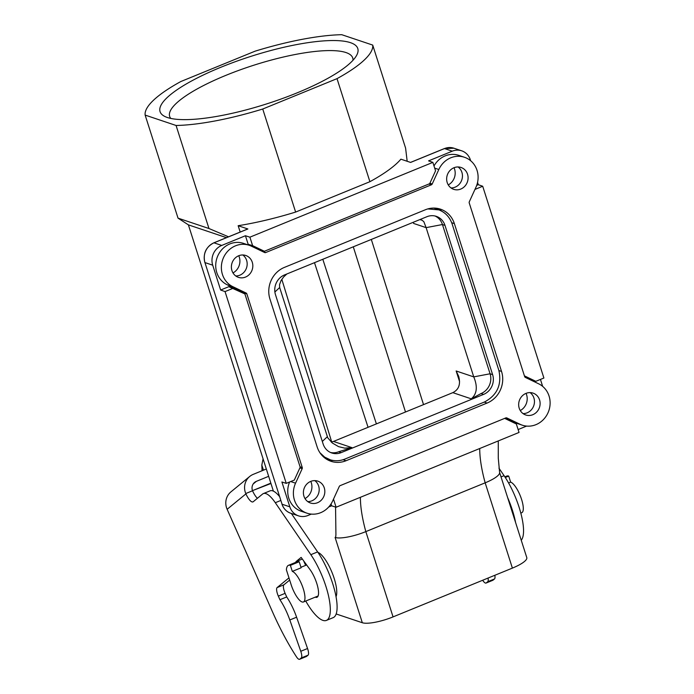 <?xml version="1.0" encoding="UTF-8"?>
<svg xmlns="http://www.w3.org/2000/svg" width="694" height="694" viewBox="0 0 694 694"><rect width="100%" height="100%" fill="white"/><g stroke="black" fill="none" stroke-linecap="round" stroke-linejoin="round"><path stroke-width="1.04" d="M264.371 251.271L429.69 183.684L435.554 170.837L432.856 162.37L249.901 237.174L252.607 245.641L264.371 251.271L259.929 249.935L248.166 244.305L252.607 245.641M524.733 376.799L531.387 379.982L535.82 381.318L543.896 378.022L482.703 186.252L478.287 184.691L476.726 185.324M540.444 379.427L542.656 386.376M432.856 162.37L428.571 160.869L452.262 151.179A15.372 14.175 -71.4 0 1 461.692 150.815A15.372 14.175 -71.4 0 1 470.367 159.846L470.645 160.73M477.559 182.392L478.287 184.691M444.984 225.385L492.619 374.639A15.372 14.175 -71.4 0 1 483.597 394.392L481.055 393.541A15.372 14.175 108.6 0 0 490.077 373.78L442.442 224.535L444.984 225.385A15.372 14.175 108.6 0 0 436.318 216.355A15.372 14.175 108.6 0 0 426.888 216.719L284.505 274.937A15.372 14.175 -71.4 0 0 275.483 294.69L323.109 443.943A15.372 14.175 108.6 0 0 331.775 452.974A15.372 14.175 108.6 0 0 341.205 452.609L338.663 451.759L351.953 447.639L333.484 441.436L452.818 392.648C458.847 389.655 460.79 384.198 458.665 376.278L456.149 370.978L459.575 381.613M481.055 393.541L471.287 398.842C476.986 393.975 477.81 386.653 473.75 376.885L426.116 227.641L442.442 224.535A15.372 14.175 108.6 0 0 435.025 215.999M337.015 78.648L369.902 181.698L295.627 212.069L262.74 109.019L337.015 78.648A119.151 28.74 -17.7 0 0 372.713 45.084L341.769 34.7A119.151 28.74 -17.7 0 0 255.114 51.165L180.839 81.528A119.151 28.74 -17.7 0 0 145.141 115.091L178.028 218.142L188.412 224.873L226.487 237.652M249.901 237.174L245.433 235.743L221.733 245.433A15.372 14.175 108.6 0 0 212.711 265.186L220.64 290.031L225.047 291.593L286.249 483.362L281.903 481.992L289.823 506.828A15.372 14.175 108.6 0 0 298.498 515.859A15.372 14.175 108.6 0 0 307.928 515.495L311.328 514.107M286.249 483.362L294.325 480.057L300.19 467.218L244.887 293.926L228.803 286.691L220.64 290.031M274.876 292.009L279.665 287.516L327.733 437.793L332.348 443.024L338.525 446.624L344.71 448.133L351.953 447.639M333.502 499.125L336.096 507.236L519.043 432.44L516.345 423.973L504.659 418.378M290.387 565.358A23.058 6.992 -112.2 0 0 288.461 565.332A23.058 6.992 -112.2 0 0 286.379 569.765L291.124 584.634A16.526 5.014 67.8 0 0 303.443 601.976A16.526 5.014 67.8 0 0 303.261 588.712A16.526 5.014 67.8 0 0 292.313 571.396L290.387 565.358L299.201 561.75A23.058 6.992 -112.2 0 0 297.275 561.724L288.461 565.332M262.74 109.019A119.151 28.74 162.3 0 1 176.076 125.475L145.141 115.091M228.534 236.81L208.972 228.526L176.076 125.475M240.185 232.056L238.155 225.706L247.871 228.968A1.535 0.468 -112.2 0 0 247.741 228.959A1.535 0.468 -112.2 0 0 247.654 229.055M295.627 212.069A119.151 28.74 162.3 0 1 238.155 225.706M369.902 181.698A119.151 28.74 -17.7 0 0 400.889 159.169L410.596 162.431L444.498 148.568A1.535 0.468 -112.2 0 0 444.368 148.568A1.535 0.468 -112.2 0 0 444.281 148.663M407.17 161.277L405.6 148.134L372.713 45.084M305.811 565.298A19.215 5.83 67.8 0 1 305.993 564.066M279.665 287.516L279.543 284.627L281.044 280.593L283.655 276.923L286.891 273.957M335.566 507.071L335.922 534.701L335.696 536.974L335.098 537.451A24.602 5.934 162.3 0 0 365.833 531.613L485.167 482.824A24.602 5.934 -17.7 0 0 499.611 472.493L498.275 458.118L498.266 440.933M238.753 255.73A12.683 11.694 -71.4 0 1 239.309 257.153A12.683 11.694 -71.4 0 1 232.984 272.924M310.773 481.384A12.683 11.694 -71.4 0 1 311.32 482.798A12.683 11.694 -71.4 0 1 305.004 498.57M331.706 442L281.816 279.309M368.063 427.296L314.486 262.679M336.174 613.964L362.32 622.735A24.602 5.934 -17.7 0 0 393.056 616.897L512.389 568.108A24.602 5.934 162.3 0 0 526.781 557.603L499.593 472.397M178.028 218.142L208.972 228.526M170.776 118.422A96.093 23.18 162.3 0 1 169.657 116.41A96.093 23.18 162.3 0 1 239.751 70.016A96.093 23.18 162.3 0 1 345.95 52.544A96.093 23.18 162.3 0 1 352.734 57.984A96.093 23.18 162.3 0 1 352.986 60.274M299.201 561.75L301.127 567.796L292.313 571.396M322.805 259.27L376.391 423.895M317.904 552.32A24.984 7.573 67.8 0 1 334.17 578.388A24.984 7.573 67.8 0 1 336.043 596.684M233.123 288.296L225.047 291.593M188.395 224.865L273.384 491.126M518.123 429.56L526.599 426.09M336.096 507.236L331.619 505.805L328.704 507.002M413.225 222.306L413.641 223.451L426.116 227.641L423.852 221.724L422.169 220.293L419.87 219.59M448.263 184.908A12.683 11.694 108.6 0 0 454.579 169.136A12.683 11.694 108.6 0 0 454.032 167.714M482.703 186.252L474.956 189.419M331.029 503.957L331.619 505.805M245.433 235.743L248.166 244.305M350.461 42.664A103.779 25.036 162.3 0 1 356.577 55.451A103.779 25.036 162.3 0 1 269.827 102.877A103.779 25.036 162.3 0 1 167.393 117.512A103.779 25.036 162.3 0 1 165.059 116.575A103.779 25.036 162.3 0 1 223.867 66.051A103.779 25.036 162.3 0 1 350.461 42.664M520.274 410.553A12.683 11.694 108.6 0 0 526.599 394.782A12.683 11.694 108.6 0 0 526.043 393.368M433.958 208.079L438.938 209.892L427.799 208.92M319.951 452.757L324.671 457.12L330.413 459.853C335.237 461.25 340.051 460.99 344.866 459.072L484.429 402.017C497.138 395.268 501.953 384.728 498.865 370.405L452.184 224.119C449.816 217.205 445.401 212.468 438.938 209.892M338.663 451.759A15.372 14.175 -71.4 0 1 330.526 452.479M508.589 482.972L510.645 482.13A16.526 5.014 67.8 0 1 521.593 499.446A16.526 5.014 67.8 0 1 521.775 512.71L520.83 513.092M510.645 482.13L508.711 476.093L505.293 477.489M508.711 476.093A23.058 6.992 -112.2 0 0 506.794 476.067L504.876 476.847M331.264 442.104L333.484 441.436M483.597 394.392L341.205 452.609M330.413 459.853L325.096 458.205M289.598 481.992A22.295 20.551 108.6 0 0 301.37 511.305L307.017 513.196A22.295 20.551 108.6 0 0 332.669 500.955L339.288 486.459A1.535 1.414 108.6 0 1 340.112 485.653L505.77 417.927A1.535 1.414 108.6 0 1 506.863 417.944L520.136 424.303A22.295 20.551 -71.4 0 0 522.296 425.179A22.295 20.551 -71.4 0 0 548.434 411.776A22.295 20.551 -71.4 0 0 538.639 383.791L525.367 377.432A1.535 1.414 -71.4 0 1 524.647 376.59L469.231 202.952A1.535 1.414 -71.4 0 1 469.309 201.781L475.928 187.293A22.295 20.551 108.6 0 0 464.468 157.269A22.295 20.551 108.6 0 0 438.816 169.51L432.197 184.005A1.535 1.414 -71.4 0 1 431.373 184.812L265.715 252.547A1.535 1.414 -71.4 0 1 264.622 252.521L251.349 246.162A22.295 20.551 -71.4 0 0 249.189 245.286A22.295 20.551 -71.4 0 0 223.052 258.688A22.295 20.551 -71.4 0 0 232.846 286.674L246.118 293.033A1.535 1.414 108.6 0 1 246.838 293.874L302.254 467.513A1.535 1.414 108.6 0 1 302.176 468.684L295.557 483.18A22.295 20.551 108.6 0 0 307.017 513.196M249.189 245.286L243.542 243.386A22.295 20.551 -71.4 0 0 217.404 256.797A22.295 20.551 -71.4 0 0 227.198 284.783L240.471 291.142A1.535 1.414 108.6 0 1 241.191 291.983L241.26 292.191M260.423 250.508L261.005 250.265M464.468 157.269L458.821 155.369A22.295 20.551 108.6 0 0 434.002 165.97M522.296 425.179L516.648 423.288A22.295 20.551 -71.4 0 1 514.488 422.412L520.136 424.303M505.414 418.066L514.488 422.412M524.412 375.853L535.82 381.318M333.068 460.469A24.602 22.676 -71.4 0 1 328.236 460.148M437.602 208.426A24.602 22.676 -71.4 0 1 441.809 211.219M453.971 167.74A11.529 10.627 108.6 0 0 446.65 178.809A11.529 10.627 108.6 0 0 453.703 189.332A11.529 10.627 108.6 0 0 460.773 189.063A11.529 10.627 108.6 0 0 468.094 177.994A11.529 10.627 108.6 0 0 461.042 167.471A11.529 10.627 108.6 0 0 453.971 167.74M245.503 277.079A11.529 10.627 -71.4 0 1 238.432 277.348A11.529 10.627 -71.4 0 1 231.38 266.826A11.529 10.627 -71.4 0 1 238.693 255.756A11.529 10.627 -71.4 0 1 245.771 255.487A11.529 10.627 -71.4 0 1 252.824 266.01A11.529 10.627 -71.4 0 1 245.503 277.079M317.514 502.725A11.529 10.627 108.6 0 0 324.835 491.656A11.529 10.627 108.6 0 0 317.783 481.133A11.529 10.627 108.6 0 0 310.712 481.402A11.529 10.627 108.6 0 0 303.391 492.48A11.529 10.627 108.6 0 0 310.444 502.994A11.529 10.627 108.6 0 0 317.514 502.725M525.983 393.385A11.529 10.627 -71.4 0 1 533.053 393.116A11.529 10.627 -71.4 0 1 540.114 403.639A11.529 10.627 -71.4 0 1 532.792 414.708A11.529 10.627 -71.4 0 1 525.722 414.977A11.529 10.627 -71.4 0 1 518.661 404.463A11.529 10.627 -71.4 0 1 525.983 393.385M454.37 223.615L501.545 371.446A24.602 22.676 -71.4 0 1 487.101 403.058L346.072 460.721A24.602 22.676 -71.4 0 1 330.986 461.293A24.602 22.676 -71.4 0 1 317.123 446.849L269.94 299.019A24.602 22.676 -71.4 0 1 284.384 267.407L425.413 209.744A24.602 22.676 -71.4 0 1 440.499 209.172A24.602 22.676 -71.4 0 1 454.37 223.615L451.69 222.722M451.031 187.944A11.529 10.627 108.6 0 0 455.125 187.163A11.529 10.627 108.6 0 0 462.325 177.716A11.529 10.627 108.6 0 0 458.075 166.959M530.086 392.604A11.529 10.627 -71.4 0 1 534.337 403.361A11.529 10.627 -71.4 0 1 527.145 412.817A11.529 10.627 -71.4 0 1 523.042 413.598M242.796 254.976A11.529 10.627 -71.4 0 1 247.047 265.733A11.529 10.627 -71.4 0 1 239.855 275.18A11.529 10.627 -71.4 0 1 235.752 275.96M307.763 501.615A11.529 10.627 108.6 0 0 311.866 500.834A11.529 10.627 108.6 0 0 319.058 491.378A11.529 10.627 108.6 0 0 314.807 480.621M515.59 522.513A42.282 12.822 -112.2 0 0 507.583 497.433M482.694 580.253A115.308 34.969 -112.2 0 0 482.824 580.453A7.686 2.334 -112.2 0 0 486.034 583.064A7.686 2.334 -112.2 0 0 486.225 582.951L487.717 581.728A7.686 2.334 -112.2 0 0 488.047 578.059M486.034 583.064L492.818 580.297A7.686 2.334 -112.2 0 0 493 580.184L494.492 578.961A7.686 2.334 -112.2 0 0 494.831 575.291M521.246 540.236A42.282 12.822 -112.2 0 0 504.078 475.668L501.033 476.917M498.943 468.164L504.078 475.668M270.825 483.154L252.503 490.649M268.63 476.327L256.381 481.341A7.686 7.296 50.6 0 0 252.547 490.762L245.763 493.538A15.372 14.583 50.6 0 1 249.727 476.457A15.372 14.583 50.6 0 1 253.284 474.34L266.288 469.023M252.859 490.502L270.938 483.51M263.043 458.881L261.82 465.084L263.46 470.176M257.431 498.283A11.529 3.496 -112.2 0 1 252.694 491.118L252.547 490.762M280.784 500.469L275.301 502.716A30.753 9.326 -112.2 0 0 263.347 493.59A30.753 9.326 -112.2 0 0 262.601 494.041L253.223 501.727A11.529 3.496 -112.2 0 1 252.946 501.901A11.529 3.496 -112.2 0 1 245.919 493.885L245.763 493.538M279.517 496.505A30.753 9.326 -112.2 0 0 270.131 490.823L263.347 493.59M305.742 601.039A42.282 12.822 -112.2 0 0 326.414 620.401L333.198 617.634A42.282 12.822 -112.2 0 0 335.081 592.156A42.282 12.822 -112.2 0 0 317.626 551.904L291.315 513.447M249.727 476.457L230.946 491.855A15.372 14.583 50.6 0 0 227.138 509.292L272.664 612.229A115.308 34.969 -112.2 0 0 296.373 656.689A7.686 2.334 -112.2 0 0 299.574 659.3L306.358 656.524A7.686 2.334 -112.2 0 0 306.548 656.411L308.032 655.197A7.686 2.334 -112.2 0 0 307.555 648.517L296.598 617.2A30.753 9.326 -112.2 0 0 286.709 596.944L285.121 593.353A7.686 2.334 -112.2 0 1 283.898 584.808L289.667 580.08M305.629 565.367L303.599 560.769M299.574 659.3A7.686 2.334 -112.2 0 0 299.765 659.187L301.257 657.964A7.686 2.334 -112.2 0 0 300.771 651.284L289.814 619.968A30.753 9.326 -112.2 0 0 279.934 599.72L278.337 596.12A7.686 2.334 -112.2 0 1 277.123 587.584L288.964 577.868M326.414 620.401A42.282 12.822 -112.2 0 0 328.305 594.932A42.282 12.822 -112.2 0 0 310.843 554.679L275.301 502.716M302.324 559.026L295.965 561.628L296.208 562.166M295.965 561.628L301.135 557.395L310.053 569.635A17.298 5.248 -112.2 0 1 317.609 586.361A17.298 5.248 -112.2 0 1 316.958 597.282A17.298 5.248 -112.2 0 1 315.241 597.152M286.709 596.944L279.934 599.72M289.823 506.828L282.059 504.226A15.372 14.175 108.6 0 0 290.734 513.256C286.44 511.704 283.508 508.667 281.955 504.139L281.99 504M322.311 441.445L327.29 436.76M512.389 568.108L485.167 482.824A76.869 23.31 67.8 0 1 479.736 448.515M492.619 374.639L490.077 373.78L473.75 376.885L456.149 370.978M212.711 265.186L204.947 262.584L282.059 504.226L204.947 262.584A15.372 14.175 108.6 0 1 213.969 242.822L247.871 228.968M360.403 497.303A76.869 23.31 67.8 0 0 365.833 531.613L393.056 616.897M335.098 537.451L362.32 622.735M213.752 242.917A1.535 0.468 67.8 0 1 213.839 242.822A1.535 0.468 67.8 0 1 213.969 242.822L221.733 245.433M452.262 151.179L444.498 148.568A15.372 14.175 -71.4 0 1 453.928 148.212L444.368 148.568L410.527 162.405M405.496 411.993L353.289 246.812M423.522 404.619L371.316 239.439M471.287 398.842L452.818 392.648M299.869 467.912L302.176 468.684M300.051 466.776L302.254 467.513M241.191 291.983L246.838 293.874M240.471 291.142L246.118 293.033M227.198 284.783L232.846 286.674M262.245 251.375L265.715 252.547M428.927 183.997L431.373 184.812M429.898 183.233L432.197 184.005M501.545 371.446L498.917 370.561M487.101 403.058L484.239 402.095M346.072 460.721L343.096 459.723M434.687 168.122L438.816 169.51M290.691 481.541L295.557 483.18M494.492 578.961L487.717 581.728M493 580.184L486.225 582.951M253.215 483.935L256.381 481.341M227.138 509.292L245.919 493.885M306.548 656.411L299.765 659.187M308.032 655.197L301.257 657.964M307.555 648.517L300.771 651.284M296.598 617.2L289.814 619.968M285.121 593.353L278.337 596.12M283.898 584.808L277.123 587.584M317.626 551.904L310.843 554.679M298.498 515.859L290.734 513.256M247.741 228.959L213.839 242.822C205.892 247.012 202.891 253.562 204.834 262.497M318.104 595.981L303.443 601.976M461.692 150.815L453.928 148.212M261.829 465.275L262.08 470.74M306.644 564.959L300.962 567.276"/></g></svg>
